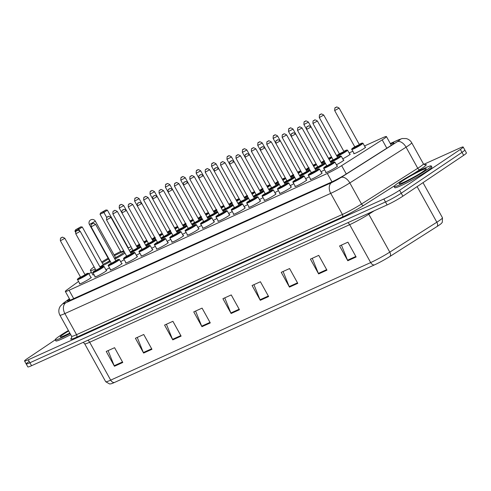 <?xml version="1.0" encoding="UTF-8"?>
<svg xmlns="http://www.w3.org/2000/svg" width="491" height="491" viewBox="0 0 491 491"><rect width="100%" height="100%" fill="white"/><g stroke="black" fill="none" stroke-linecap="round" stroke-linejoin="round"><path stroke-width="0.74" d="M321.697 172.973A6.794 0.571 151 0 1 322.164 172.936A6.794 0.571 151 0 1 320.666 174.225A6.794 0.571 151 0 1 314.24 177.932A6.794 0.571 151 0 1 310.281 179.528A6.794 0.571 151 0 1 310.558 179.147M306.31 179.933A6.794 0.571 151 0 1 306.777 179.896A6.794 0.571 151 0 1 305.279 181.179A6.794 0.571 151 0 1 298.847 184.892A6.794 0.571 151 0 1 294.895 186.482A6.794 0.571 151 0 1 295.171 186.107M290.918 186.887A6.794 0.571 151 0 1 291.384 186.856A6.794 0.571 151 0 1 289.886 188.139A6.794 0.571 151 0 1 283.46 191.852A6.794 0.571 151 0 1 279.502 193.442A6.794 0.571 151 0 1 279.778 193.067M275.531 193.847A6.794 0.571 151 0 1 275.997 193.816A6.794 0.571 151 0 1 274.5 195.099A6.794 0.571 151 0 1 268.068 198.812A6.794 0.571 151 0 1 264.115 200.402A6.794 0.571 151 0 1 264.391 200.021M260.138 200.807A6.794 0.571 151 0 1 260.604 200.776A6.794 0.571 151 0 1 259.113 202.059A6.794 0.571 151 0 1 252.681 205.772A6.794 0.571 151 0 1 248.722 207.362A6.794 0.571 151 0 1 248.998 206.981M244.751 207.767A6.794 0.571 151 0 1 245.218 207.736A6.794 0.571 151 0 1 243.72 209.019A6.794 0.571 151 0 1 237.294 212.732A6.794 0.571 151 0 1 233.335 214.321A6.794 0.571 151 0 1 233.612 213.941M229.358 214.727A6.794 0.571 151 0 1 229.825 214.69A6.794 0.571 151 0 1 228.333 215.979A6.794 0.571 151 0 1 221.901 219.686A6.794 0.571 151 0 1 217.943 221.281A6.794 0.571 151 0 1 218.219 220.901M213.972 221.686A6.794 0.571 151 0 1 214.438 221.65A6.794 0.571 151 0 1 212.941 222.932A6.794 0.571 151 0 1 206.515 226.646A6.794 0.571 151 0 1 202.556 228.235A6.794 0.571 151 0 1 202.832 227.861M198.579 228.64A6.794 0.571 151 0 1 199.051 228.61A6.794 0.571 151 0 1 197.554 229.892A6.794 0.571 151 0 1 191.122 233.606A6.794 0.571 151 0 1 187.163 235.195A6.794 0.571 151 0 1 187.439 234.821M183.192 235.6A6.794 0.571 151 0 1 183.659 235.57A6.794 0.571 151 0 1 182.161 236.852A6.794 0.571 151 0 1 175.735 240.565A6.794 0.571 151 0 1 171.776 242.155A6.794 0.571 151 0 1 172.053 241.775M167.799 242.56A6.794 0.571 151 0 1 168.272 242.529A6.794 0.571 151 0 1 166.774 243.812A6.794 0.571 151 0 1 160.342 247.525A6.794 0.571 151 0 1 156.39 249.115A6.794 0.571 151 0 1 156.66 248.734M152.413 249.52A6.794 0.571 151 0 1 152.879 249.489A6.794 0.571 151 0 1 151.381 250.772A6.794 0.571 151 0 1 144.955 254.485A6.794 0.571 151 0 1 140.997 256.075A6.794 0.571 151 0 1 141.273 255.694M137.026 256.48A6.794 0.571 151 0 1 137.492 256.443A6.794 0.571 151 0 1 135.995 257.732A6.794 0.571 151 0 1 129.563 261.439A6.794 0.571 151 0 1 125.61 263.035A6.794 0.571 151 0 1 125.88 262.654M121.633 263.44A6.794 0.571 151 0 1 122.099 263.403A6.794 0.571 151 0 1 120.602 264.686A6.794 0.571 151 0 1 114.176 268.399A6.794 0.571 151 0 1 110.217 269.989A6.794 0.571 151 0 1 110.493 269.614M106.246 270.394A6.794 0.571 151 0 1 106.713 270.363A6.794 0.571 151 0 1 105.215 271.646A6.794 0.571 151 0 1 98.783 275.359A6.794 0.571 151 0 1 94.831 276.949A6.794 0.571 151 0 1 95.107 276.574M90.853 277.354A6.794 0.571 151 0 1 91.32 277.323A6.794 0.571 151 0 1 89.822 278.606A6.794 0.571 151 0 1 83.396 282.319A6.794 0.571 151 0 1 79.438 283.908A6.794 0.571 151 0 1 79.714 283.528M337.09 166.013A6.794 0.571 151 0 1 337.556 165.983A6.794 0.571 151 0 1 336.059 167.265A6.794 0.571 151 0 1 329.627 170.972A6.794 0.571 151 0 1 325.674 172.568A6.794 0.571 151 0 1 325.95 172.188M324.606 169.769A6.794 0.571 151 0 1 321.022 171.752M309.22 176.729A6.794 0.571 151 0 1 305.635 178.712M293.827 183.689A6.794 0.571 151 0 1 290.242 185.672M278.44 190.643A6.794 0.571 151 0 1 274.856 192.632M263.047 197.603A6.794 0.571 151 0 1 259.463 199.591M247.66 204.563A6.794 0.571 151 0 1 244.076 206.551M232.268 211.523A6.794 0.571 151 0 1 228.683 213.505M216.881 218.483A6.794 0.571 151 0 1 213.297 220.465M201.488 225.443A6.794 0.571 151 0 1 197.904 227.425M186.101 232.396A6.794 0.571 151 0 1 182.517 234.385M170.708 239.356A6.794 0.571 151 0 1 167.13 241.345M155.322 246.316A6.794 0.571 151 0 1 151.737 248.305M139.929 253.276A6.794 0.571 151 0 1 136.351 255.259M343.424 160.066A6.794 0.571 151 0 1 343.89 160.029A6.794 0.571 151 0 1 342.393 161.312A6.794 0.571 151 0 1 336.415 164.798M349.758 154.113A6.794 0.571 151 0 1 350.224 154.082A6.794 0.571 151 0 1 348.733 155.365A6.794 0.571 151 0 1 342.749 158.845M365.151 147.153A6.794 0.571 151 0 1 365.617 147.122A6.794 0.571 151 0 1 364.119 148.405A6.794 0.571 151 0 1 357.687 152.118A6.794 0.571 151 0 1 353.735 153.708A6.794 0.571 151 0 1 354.011 153.333M78.56 281.447L66.991 289.85A12.735 1.068 -29 0 0 65.34 291.451A12.735 1.068 -29 0 0 69.071 290.255L327.319 173.476A12.735 1.068 -29 0 0 341.65 165.651L382.201 139.874A12.735 1.068 -29 0 0 383.618 138.953A12.735 1.068 -29 0 0 386.423 136.547A12.735 1.068 -29 0 0 382.692 137.744L364.494 145.974M91.332 272.167L88.939 273.904M352.851 151.24L349.101 152.934M69.544 299.031L69.01 299.418A12.735 1.068 -29 0 0 67.365 301.014A12.735 1.068 -29 0 0 71.097 299.817L331.603 182.02A12.735 1.068 -29 0 0 345.934 174.195L389.744 146.349A12.735 1.068 -29 0 0 391.155 145.428A12.735 1.068 -29 0 0 393.966 143.022A12.735 1.068 -29 0 0 390.584 144.059M423.776 164.338L459.441 148.208A12.735 1.068 151 0 1 463.166 147.018A12.735 1.068 151 0 1 460.362 149.424L399.594 190.256A12.735 1.068 151 0 1 383.852 199.002L28.282 359.786A12.735 1.068 151 0 1 24.55 360.983A12.735 1.068 151 0 1 27.355 358.577L55.244 339.84M463.166 147.018L464.811 149.976A12.735 1.068 151 0 1 462 152.382L401.239 193.215A12.735 1.068 151 0 1 385.49 201.967L29.92 362.751A12.735 1.068 151 0 1 26.189 363.941A12.735 1.068 151 0 1 29 361.536M390.087 256.363A4.247 2.467 57.6 0 0 389.78 252.129L368.778 214.242A16.982 1.424 151 0 1 349.672 224.675L370.674 262.568A16.982 1.424 -29 0 0 389.78 252.129L436.843 222.214A16.982 1.424 -29 0 0 438.727 220.987A16.982 1.424 -29 0 0 442.471 217.777L442.305 222.306L441.415 223.393A13.926 1.166 151 0 1 438.696 225.443A13.926 1.166 151 0 1 437.156 226.449L390.087 256.363A13.926 1.166 151 0 1 374.418 264.925L114.428 382.489A13.926 1.166 151 0 1 111.027 383.802L109.634 383.98L105.706 381.722A16.982 1.424 -29 0 0 110.684 380.132L370.674 262.568A4.247 2.952 65.7 0 0 374.418 264.925M26.189 363.941L27.834 366.906A12.735 1.068 151 0 0 31.559 365.709L387.135 204.925A12.735 1.068 151 0 0 402.878 196.179L463.645 155.34A12.735 1.068 151 0 0 466.45 152.934L464.811 149.976A12.735 1.068 151 0 1 462 152.382L401.239 193.215A12.735 1.068 151 0 1 385.49 201.967L29.92 362.751A12.735 1.068 151 0 1 26.189 363.941L24.55 360.983M172.777 339.876L164.577 325.079L172.906 321.31L181.111 336.108L172.777 339.876A3.394 2.363 65.7 0 1 172.525 339.342L180.823 335.592M143.611 353.066L135.406 338.268L143.74 334.5L151.946 349.297L143.611 353.066A3.394 2.363 65.7 0 1 143.354 352.532L151.658 348.782M114.446 366.255L106.24 351.458L114.575 347.689L122.775 362.487L114.446 366.255A3.394 2.363 65.7 0 1 114.188 365.721L122.492 361.971M260.285 300.308L252.079 285.51L260.414 281.742L268.62 296.539L260.285 300.308A3.394 2.363 65.7 0 1 260.027 299.774L268.332 296.024M289.451 287.118L281.245 272.321L289.58 268.552L297.785 283.35L289.451 287.118A3.394 2.363 65.7 0 1 289.199 286.584L297.497 282.834M318.622 273.929L310.416 259.131L318.751 255.363L326.951 270.16L318.622 273.929A3.394 2.363 65.7 0 1 318.364 273.395L326.662 269.645M347.788 260.746L339.582 245.942L347.916 242.173L356.122 256.977L347.788 260.746A3.394 2.363 65.7 0 1 347.53 260.205L355.834 256.455M201.948 326.687L193.742 311.889L202.077 308.121L210.283 322.918L201.948 326.687A3.394 2.363 65.7 0 1 201.691 326.153L209.995 322.403M231.114 313.497L222.908 298.7L231.243 294.931L239.448 309.729L231.114 313.497A3.394 2.363 65.7 0 1 230.862 312.963L239.16 309.213M224.749 297.865L230.862 312.963M195.584 311.055L201.691 326.153M341.423 245.107L347.53 260.205M312.258 258.297L318.364 273.395M283.086 271.486L289.199 286.584M253.921 284.676L260.027 299.774M108.081 350.623L114.188 365.721M137.247 337.434L143.354 352.532M166.418 324.244L172.525 339.342M398.809 182.548A21.23 1.774 151 0 1 418.897 170.948A21.23 1.774 151 0 1 431.264 165.976A21.23 1.774 151 0 1 426.587 169.984A21.23 1.774 151 0 1 406.493 181.584A21.23 1.774 151 0 1 394.132 186.555A21.23 1.774 151 0 1 398.809 182.548M431.264 165.976L431.877 167.081A21.23 1.774 151 0 1 427.201 171.095A21.23 1.774 151 0 1 407.107 182.695A21.23 1.774 151 0 1 394.746 187.666L394.132 186.555M101.674 261.998A24.838 2.081 151 0 1 108.106 258.211M114.047 254.915A24.838 2.081 151 0 1 120.669 251.466M128.292 247.875A24.838 2.081 151 0 1 131.085 246.77M131.981 248.391A24.838 2.081 151 0 1 129.268 250.373M124.333 251.969A14.435 1.209 151 0 1 121.523 254.093A14.435 1.209 151 0 1 114.477 258.401M110.009 260.862A14.435 1.209 151 0 1 102.963 264.324M102.189 262.937A14.435 1.209 151 0 1 102.631 262.636A14.435 1.209 151 0 1 108.536 258.984M128.004 248.09L128.298 247.894L107.376 210.148L103.92 212.474L106.737 217.556M103.448 211.652L105.915 209.988L100.667 212.91L103.448 211.652L103.92 212.474L100.029 214.229L120.952 251.975L123.652 250.754M124.996 253.178A24.838 2.081 151 0 1 114.9 259.168M110.438 261.629A24.838 2.081 151 0 1 99.98 266.981M95.322 269.08A24.838 2.081 151 0 1 90.356 270.406A24.838 2.081 151 0 1 94.106 266.895M114.477 255.688A14.435 1.209 151 0 1 123.99 251.361M99.955 266.938L103.202 264.753L82.279 227.014L78.824 229.334L79.517 230.586M124.205 259.622A24.838 2.081 151 0 1 120.676 261.709M109.524 267.865A24.838 2.081 151 0 1 105.878 269.737M94.137 274.831A24.838 2.081 151 0 1 92.817 274.843L90.356 270.406M78.351 228.518L80.819 226.854L75.571 229.77L78.351 228.518L78.824 229.334L74.933 231.095L75.577 232.255M82.279 227.014L80.819 226.854M75.571 229.77L74.933 231.095M107.376 210.148L105.915 209.988M100.667 212.91L100.029 214.229M106.897 262.47A14.012 1.172 151 0 1 109.579 260.868M115.52 257.572A14.012 1.172 151 0 1 118.3 256.149M70.084 333.536A21.23 1.774 151 0 1 55.225 339.803A21.23 1.774 151 0 1 59.902 335.795A21.23 1.774 151 0 1 68.415 330.523M70.698 334.647A21.23 1.774 151 0 1 55.839 340.914L55.225 339.803M386.822 148.208L382.201 139.874M346.272 173.986L341.65 165.651M331.965 181.854L327.319 173.476M73.718 298.632L69.071 290.255M69.446 298.859L64.321 302.585A8.494 0.712 -29 0 0 65.708 302.849L331.554 182.64A8.494 0.712 -29 0 0 341.11 177.423L397.348 141.678A8.494 0.712 -29 0 0 398.293 141.064A8.494 0.712 -29 0 0 397.673 140.254L390.32 143.581M397.673 140.254A8.494 5.91 65.7 0 1 398.281 139.917L402.221 138.517L406.192 138.56C408.604 139.186 410.439 140.579 411.691 142.74A16.982 1.424 151 0 1 407.947 145.95A16.982 1.424 151 0 1 406.063 147.177L417.755 168.272A16.982 1.424 -29 0 0 419.639 167.044A16.982 1.424 -29 0 0 423.383 163.834L424.997 164.816M424.752 164.804A19.106 1.596 151 0 1 422.057 168.266A19.106 1.596 151 0 1 419.934 169.647L412.821 174.17M394.58 185.764L363.696 205.391A19.106 1.596 151 0 1 342.196 217.132L76.357 337.342A19.106 1.596 151 0 1 71.692 337.931M399.594 190.256L402.878 196.179M383.852 199.002L387.135 204.925M460.362 149.424L463.645 155.34M28.282 359.786L31.559 365.709M397.348 141.678A8.494 4.941 57.6 0 1 406.063 147.177L349.825 182.928L361.517 204.017L417.755 168.272A2.124 1.234 -122.4 0 0 419.934 169.647M341.11 177.423A8.494 4.941 57.6 0 1 349.825 182.928A16.982 1.424 151 0 1 330.719 193.362L342.411 214.45A16.982 1.424 -29 0 0 361.517 204.017A2.124 1.234 -122.4 0 0 363.696 205.391M331.554 182.64A8.494 5.91 65.7 0 0 330.719 193.362L64.873 313.571L76.565 334.666L342.411 214.45A2.124 1.479 -114.3 0 1 342.196 217.132M65.708 302.849A8.494 5.91 65.7 0 0 64.873 313.571A16.982 1.424 151 0 1 59.902 315.167L71.594 336.255A16.982 1.424 -29 0 0 76.565 334.666A2.124 1.479 -114.3 0 1 76.357 337.342M69.403 298.774L63.431 303.113A8.494 6.991 54 0 1 64.321 302.585M69.593 300.467L69.01 299.418M437.156 226.449A4.247 2.467 57.6 0 0 436.843 222.214L417.111 186.611M114.428 382.489A4.247 2.952 -114.3 0 1 110.684 380.132L89.675 342.239A16.982 1.424 151 0 1 84.704 343.835L83.267 342.331M374.308 210.725L368.778 214.242A4.247 2.467 -122.4 0 1 368.385 213.401M347.812 222.705A4.247 2.952 65.7 0 1 349.672 224.675L89.675 342.239A4.247 2.952 65.7 0 0 87.821 340.269M402.565 180.848A15.491 1.295 151 0 1 421.708 170.211A15.491 1.295 151 0 1 422.831 171.684A15.491 1.295 151 0 1 403.682 182.321A15.491 1.295 151 0 1 402.565 180.848M89.417 224.491L95.358 221.195A3.394 3.394 0 0 0 90.988 219.747A3.394 3.394 0 0 0 89.417 224.491L109.677 261.04M69.839 333.101A15.491 1.295 151 0 1 63.658 334.095A15.491 1.295 151 0 1 68.654 330.965M361.585 144.464A6.371 0.534 151 0 1 355.558 147.944A6.371 0.534 151 0 1 351.851 149.436C351.274 149.405 351.759 148.847 353.293 147.754L354.766 146.815A5.941 0.497 -29 0 0 353.324 147.736A5.941 0.497 -29 0 0 353.753 148.3A5.941 0.497 -29 0 0 361.1 144.219A5.941 0.497 -29 0 0 359.222 144.348L362.119 143.077L362.99 143.255A6.371 0.534 151 0 1 361.585 144.464M358.068 145.238L359.16 145.097L354.79 147.202M359.234 144.372L339.134 108.106L334.678 110.579L354.778 146.84L358.718 144.919M335.605 107.615L336.157 107.369L335.605 107.615M349.954 154.462L347.597 150.215A6.371 0.534 151 0 1 346.198 151.418A6.371 0.534 151 0 1 336.986 156.334M336.63 155.69L339.379 153.775A5.941 0.497 -29 0 0 337.937 154.696A5.941 0.497 -29 0 0 336.648 155.721M336.716 155.85A5.941 0.497 -29 0 0 340.459 154.235A5.941 0.497 -29 0 0 345.713 151.179A5.941 0.497 -29 0 0 343.835 151.308L346.732 150.037L347.597 150.215M342.675 152.198L343.768 152.057L339.404 154.162M343.847 151.332L323.747 115.066L319.291 117.539L339.391 153.8L343.332 151.879M320.212 114.575L320.77 114.323L320.212 114.575M331.867 157.605A6.371 0.534 151 0 1 330.805 158.378A6.371 0.534 151 0 1 329.087 159.465M324.631 161.932A6.371 0.534 151 0 1 321.599 163.294M321.243 162.65L323.974 160.741A5.941 0.497 -29 0 0 322.544 161.649A5.941 0.497 -29 0 0 321.255 162.681M321.329 162.809A5.941 0.497 -29 0 0 324.41 161.527M328.866 159.059A5.941 0.497 -29 0 0 330.326 158.133A5.941 0.497 -29 0 0 331.603 157.126M307.796 122.504L303.898 124.493C303.954 122.081 304.211 121.124 304.666 121.627C306.139 121.719 304.279 119.644 308.354 122.026L307.796 122.504M304.825 121.535L305.377 121.283L304.825 121.535M331.517 156.979A5.941 0.497 -29 0 0 328.442 158.268L331.505 156.954M316.474 164.565A6.371 0.534 151 0 1 315.418 165.338A6.371 0.534 151 0 1 313.7 166.424M309.244 168.892A6.371 0.534 151 0 1 306.206 170.254M305.85 169.61L308.581 167.701A5.941 0.497 -29 0 0 307.157 168.609A5.941 0.497 -29 0 0 305.868 169.641M305.942 169.769A5.941 0.497 -29 0 0 309.017 168.487M313.473 166.019A5.941 0.497 -29 0 0 314.934 165.093A5.941 0.497 -29 0 0 316.21 164.086M292.403 129.464L288.512 131.453C288.567 129.041 288.818 128.083 289.279 128.581C290.752 128.679 288.892 126.598 292.967 128.986L292.403 129.464M289.432 128.495L289.991 128.243L289.432 128.495M316.13 163.939A5.941 0.497 -29 0 0 313.055 165.221L316.118 163.914M301.087 171.525A6.371 0.534 151 0 1 300.026 172.298A6.371 0.534 151 0 1 298.307 173.384M293.851 175.852A6.371 0.534 151 0 1 290.819 177.208M290.463 176.57L293.195 174.661A5.941 0.497 -29 0 0 291.764 175.569A5.941 0.497 -29 0 0 290.476 176.594M290.549 176.723A5.941 0.497 -29 0 0 293.63 175.447M298.086 172.979A5.941 0.497 -29 0 0 299.547 172.053A5.941 0.497 -29 0 0 300.823 171.04M277.016 136.424L273.119 138.413C273.174 136.001 273.432 135.043 273.886 135.541C275.359 135.639 273.505 133.558 277.575 135.946L277.016 136.424M274.046 135.455L274.604 135.203L274.046 135.455M300.744 170.899A5.941 0.497 -29 0 0 297.663 172.181L300.725 170.868M285.701 178.479A6.371 0.534 151 0 1 284.639 179.258A6.371 0.534 151 0 1 282.92 180.344M278.465 182.812A6.371 0.534 151 0 1 275.426 184.168M275.07 183.524L277.802 181.621A5.941 0.497 -29 0 0 276.378 182.529A5.941 0.497 -29 0 0 275.089 183.554M275.163 183.683A5.941 0.497 -29 0 0 278.237 182.406M282.699 179.939A5.941 0.497 -29 0 0 284.154 179.012A5.941 0.497 -29 0 0 285.431 178M282.288 179.197L282.54 179.657M261.623 143.384L257.732 145.373C257.787 142.961 258.039 142.003 258.499 142.5C259.972 142.599 258.113 140.518 262.188 142.899L261.623 143.384M258.659 142.415L259.211 142.163L258.659 142.415M285.351 177.859A5.941 0.497 -29 0 0 282.276 179.141L285.339 177.828M270.308 185.438A6.371 0.534 151 0 1 269.246 186.218A6.371 0.534 151 0 1 267.534 187.298M263.072 189.772A6.371 0.534 151 0 1 260.04 191.128M259.684 190.483L262.415 188.581A5.941 0.497 -29 0 0 260.985 189.489A5.941 0.497 -29 0 0 259.696 190.514M259.77 190.643A5.941 0.497 -29 0 0 262.851 189.366M267.307 186.899A5.941 0.497 -29 0 0 268.767 185.972A5.941 0.497 -29 0 0 270.044 184.96M246.237 150.344L242.339 152.333C242.394 149.915 242.652 148.963 243.106 149.46C244.579 149.552 242.726 147.478 246.795 149.859L246.237 150.344M243.266 149.374L243.824 149.123L243.266 149.374M269.964 184.812A5.941 0.497 -29 0 0 266.883 186.101L269.946 184.788M254.921 192.398A6.371 0.534 151 0 1 253.859 193.172A6.371 0.534 151 0 1 252.141 194.258M247.685 196.725A6.371 0.534 151 0 1 244.647 198.088M244.291 197.443L247.022 195.535A5.941 0.497 -29 0 0 245.598 196.449A5.941 0.497 -29 0 0 244.309 197.474M244.383 197.603A5.941 0.497 -29 0 0 247.458 196.326M251.92 193.853A5.941 0.497 -29 0 0 253.374 192.932A5.941 0.497 -29 0 0 254.651 191.92M251.509 193.11L251.76 193.577M230.85 157.304L226.952 159.293C227.008 156.875 227.259 155.917 227.72 156.42C229.193 156.512 227.333 154.438 231.408 156.819L230.85 157.304M227.879 156.328L228.432 156.077L227.879 156.328M254.571 191.772A5.941 0.497 -29 0 0 251.496 193.061L254.559 191.748M239.528 199.358A6.371 0.534 151 0 1 238.466 200.132A6.371 0.534 151 0 1 236.754 201.218M232.292 203.685A6.371 0.534 151 0 1 229.26 205.048M228.904 204.403L231.635 202.495A5.941 0.497 -29 0 0 230.205 203.403A5.941 0.497 -29 0 0 228.923 204.434M228.99 204.563A5.941 0.497 -29 0 0 232.071 203.28M236.527 200.813A5.941 0.497 -29 0 0 237.988 199.886A5.941 0.497 -29 0 0 239.264 198.88M215.457 164.258L211.56 166.246C211.615 163.834 211.873 162.877 212.327 163.38C213.8 163.472 211.946 161.398 216.022 163.779L215.457 164.258M212.486 163.288L213.045 163.037L212.486 163.288M239.185 198.732A5.941 0.497 -29 0 0 236.11 200.021L239.166 198.708M224.142 206.318A6.371 0.534 151 0 1 223.08 207.092A6.371 0.534 151 0 1 221.361 208.178M216.905 210.645A6.371 0.534 151 0 1 213.873 212.008M213.511 211.363L216.243 209.454A5.941 0.497 -29 0 0 214.819 210.363A5.941 0.497 -29 0 0 213.53 211.394M213.603 211.523A5.941 0.497 -29 0 0 216.684 210.24M221.14 207.773A5.941 0.497 -29 0 0 222.595 206.846A5.941 0.497 -29 0 0 223.871 205.839M220.729 207.03L220.981 207.497M200.07 171.218L196.173 173.206C196.228 170.794 196.48 169.837 196.94 170.334C198.413 170.432 196.553 168.352 200.629 170.739L200.07 171.218M197.1 170.248L197.652 169.996L197.1 170.248M223.792 205.692A5.941 0.497 -29 0 0 220.717 206.975L223.779 205.668M208.749 213.278A6.371 0.534 151 0 1 207.687 214.051A6.371 0.534 151 0 1 205.975 215.138M201.519 217.605A6.371 0.534 151 0 1 198.481 218.961M198.125 218.323L200.856 216.414A5.941 0.497 -29 0 0 199.426 217.323A5.941 0.497 -29 0 0 198.143 218.348M198.211 218.477A5.941 0.497 -29 0 0 201.292 217.2M205.747 214.733A5.941 0.497 -29 0 0 207.208 213.806A5.941 0.497 -29 0 0 208.485 212.793M184.677 178.178L180.786 180.166C180.835 177.754 181.093 176.797 181.547 177.294C183.02 177.392 181.167 175.312 185.242 177.699L184.677 178.178M181.707 177.208L182.265 176.956L181.707 177.208M208.405 212.652A5.941 0.497 -29 0 0 205.33 213.935L208.387 212.628M193.362 220.232A6.371 0.534 151 0 1 192.3 221.011A6.371 0.534 151 0 1 190.582 222.098M186.126 224.565A6.371 0.534 151 0 1 183.094 225.921M182.732 225.277L185.469 223.374A5.941 0.497 -29 0 0 184.039 224.283A5.941 0.497 -29 0 0 182.75 225.308M182.824 225.437A5.941 0.497 -29 0 0 185.905 224.16M190.361 221.693A5.941 0.497 -29 0 0 191.815 220.766A5.941 0.497 -29 0 0 193.092 219.753M189.949 220.95L190.201 221.41M169.291 185.138L165.393 187.126C165.449 184.714 165.7 183.757 166.161 184.254C167.634 184.352 165.774 182.271 169.849 184.653L169.291 185.138M166.32 184.168L166.872 183.916L166.32 184.168M193.012 219.612A5.941 0.497 -29 0 0 189.937 220.895L193 219.581M177.969 227.192A6.371 0.534 151 0 1 176.913 227.971A6.371 0.534 151 0 1 175.195 229.052M170.739 231.525A6.371 0.534 151 0 1 167.701 232.881M167.345 232.237L170.076 230.334A5.941 0.497 -29 0 0 168.652 231.243A5.941 0.497 -29 0 0 167.363 232.268M167.431 232.396A5.941 0.497 -29 0 0 170.512 231.12M174.968 228.653A5.941 0.497 -29 0 0 176.429 227.726A5.941 0.497 -29 0 0 177.705 226.713M153.898 192.098L150.007 194.086C150.056 191.668 150.314 190.717 150.768 191.214C152.247 191.306 150.387 189.231 154.462 191.613L153.898 192.098M150.927 191.128L151.486 190.876L150.927 191.128M177.625 226.566A5.941 0.497 -29 0 0 174.55 227.855L177.607 226.541M162.582 234.152A6.371 0.534 151 0 1 161.521 234.925A6.371 0.534 151 0 1 159.802 236.011M155.346 238.479A6.371 0.534 151 0 1 152.314 239.841M154.69 237.294A5.941 0.497 -29 0 0 153.26 238.203A5.941 0.497 -29 0 0 151.971 239.227M152.044 239.356A5.941 0.497 -29 0 0 155.125 238.08M159.581 235.606A5.941 0.497 -29 0 0 161.036 234.686A5.941 0.497 -29 0 0 162.312 233.673M159.17 234.87L159.428 235.33M138.511 199.058L134.614 201.046C134.669 198.628 134.927 197.67 135.381 198.174C136.854 198.266 134.994 196.191 139.07 198.573L138.511 199.058M135.541 198.082L136.093 197.83L135.541 198.082M162.233 233.526A5.941 0.497 -29 0 0 159.158 234.815L162.22 233.501M147.19 241.112A6.371 0.534 151 0 1 146.134 241.885A6.371 0.534 151 0 1 144.415 242.971M139.96 245.439A6.371 0.534 151 0 1 136.921 246.801M136.566 246.157L139.297 244.248A5.941 0.497 -29 0 0 137.873 245.156A5.941 0.497 -29 0 0 136.584 246.187M136.651 246.316A5.941 0.497 -29 0 0 139.732 245.034M144.188 242.566A5.941 0.497 -29 0 0 145.649 241.64A5.941 0.497 -29 0 0 146.926 240.633M143.777 241.824L143.783 241.793A5.941 0.497 -29 0 1 146.846 240.486M123.118 206.011L119.227 208C119.276 205.588 119.534 204.63 119.994 205.134C121.467 205.226 119.608 203.151 123.683 205.533L123.118 206.011M120.148 205.042L120.706 204.79L120.148 205.042M330.382 161.797A5.941 0.497 -29 0 0 334.119 160.183A5.941 0.497 -29 0 0 339.379 157.126A5.941 0.497 -29 0 0 337.501 157.255L340.398 155.985L341.263 156.169A6.371 0.534 151 0 1 339.858 157.372A6.371 0.534 151 0 1 330.652 162.282M330.296 161.637L333.039 159.722A5.941 0.497 -29 0 0 331.597 160.643A5.941 0.497 -29 0 0 330.308 161.668M336.341 158.145L337.434 158.004L333.07 160.109M333.573 159.747L336.992 157.826M312.951 123.486C312.89 121.277 313.141 120.32 313.718 120.614C315.191 120.706 313.338 118.632 317.407 121.013L312.951 123.486L333.058 159.747M314.436 120.277L313.878 120.528L314.436 120.277M325.533 163.552A6.371 0.534 151 0 1 324.471 164.325A6.371 0.534 151 0 1 315.259 169.242M314.995 168.757A5.941 0.497 -29 0 0 318.733 167.143A5.941 0.497 -29 0 0 323.986 164.086A5.941 0.497 -29 0 0 325.263 163.073M325.183 162.926A5.941 0.497 -29 0 0 322.108 164.215L325.171 162.902M314.903 168.597L317.652 166.682A5.941 0.497 -29 0 0 316.21 167.603A5.941 0.497 -29 0 0 314.921 168.628M320.948 165.105L322.041 164.964L317.677 167.069M318.186 166.707L321.605 164.786M297.564 130.446C297.497 128.237 297.755 127.279 298.332 127.574C299.805 127.666 297.945 125.592 302.02 127.973L297.564 130.446L317.665 166.707M299.044 127.237L298.491 127.482L299.044 127.237M310.14 170.512A6.371 0.534 151 0 1 309.078 171.285A6.371 0.534 151 0 1 299.872 176.201M299.602 175.717A5.941 0.497 -29 0 0 303.34 174.102A5.941 0.497 -29 0 0 308.6 171.046A5.941 0.497 -29 0 0 309.876 170.033M309.796 169.886A5.941 0.497 -29 0 0 306.722 171.175L309.778 169.861M299.516 175.557L302.26 173.642A5.941 0.497 -29 0 0 300.817 174.563A5.941 0.497 -29 0 0 299.535 175.588M305.562 172.065L306.654 171.924L302.29 174.029M302.794 173.661L306.212 171.746M282.178 137.406C282.11 135.197 282.362 134.239 282.939 134.534C284.412 134.626 282.558 132.552 286.634 134.933L282.178 137.406L302.278 173.667M283.657 134.19L283.098 134.442L283.657 134.19M294.753 177.472A6.371 0.534 151 0 1 293.692 178.245A6.371 0.534 151 0 1 284.485 183.161M284.215 182.677A5.941 0.497 -29 0 0 287.953 181.062A5.941 0.497 -29 0 0 293.207 178A5.941 0.497 -29 0 0 294.483 176.993M294.404 176.846A5.941 0.497 -29 0 0 291.329 178.135L294.391 176.821M284.123 182.517L286.873 180.602A5.941 0.497 -29 0 0 285.431 181.517A5.941 0.497 -29 0 0 284.142 182.548M290.175 179.025L291.261 178.884L286.897 180.989M287.407 180.62L290.825 178.706M266.785 144.36C266.717 142.157 266.975 141.199 267.552 141.494C269.025 141.586 267.165 139.512 271.241 141.893L266.785 144.36L286.885 180.627M268.264 141.15L267.712 141.402L268.264 141.15M279.361 184.432A6.371 0.534 151 0 1 278.299 185.205A6.371 0.534 151 0 1 269.093 190.121M268.822 189.636A5.941 0.497 -29 0 0 272.56 188.016A5.941 0.497 -29 0 0 277.82 184.96A5.941 0.497 -29 0 0 279.097 183.953M279.017 183.806A5.941 0.497 -29 0 0 275.942 185.089L278.998 183.781M268.737 189.477L271.48 187.562A5.941 0.497 -29 0 0 270.038 188.476A5.941 0.497 -29 0 0 268.755 189.508M274.782 185.985L275.874 185.837L271.511 187.943M272.014 187.58L275.433 185.666M251.398 151.32C251.331 149.117 251.582 148.159 252.159 148.448C253.632 148.546 251.779 146.465 255.854 148.853L251.398 151.32L271.498 187.587M252.877 148.11L252.319 148.362L252.877 148.11M263.974 191.392A6.371 0.534 151 0 1 262.912 192.165A6.371 0.534 151 0 1 253.706 197.075M253.436 196.59A5.941 0.497 -29 0 0 257.174 194.976A5.941 0.497 -29 0 0 262.427 191.92A5.941 0.497 -29 0 0 263.704 190.907M263.624 190.766A5.941 0.497 -29 0 0 260.549 192.049L263.612 190.735M253.344 196.437L256.093 194.516A5.941 0.497 -29 0 0 254.651 195.436A5.941 0.497 -29 0 0 253.362 196.461M259.395 192.945L260.482 192.797L256.118 194.902M256.627 194.54L260.046 192.625M236.005 158.28C235.938 156.07 236.196 155.113 236.772 155.408C238.245 155.506 236.386 153.425 240.461 155.813L236.005 158.28L256.106 194.54M237.484 155.07L236.932 155.322L237.484 155.07M248.581 198.346A6.371 0.534 151 0 1 247.525 199.125A6.371 0.534 151 0 1 238.313 204.035M238.043 203.55A5.941 0.497 -29 0 0 241.781 201.936A5.941 0.497 -29 0 0 247.041 198.88A5.941 0.497 -29 0 0 248.317 197.867M248.237 197.726A5.941 0.497 -29 0 0 245.162 199.008L248.219 197.695M241.241 201.5L240.707 201.899L240.719 201.5A5.941 0.497 -29 0 0 239.264 202.396A5.941 0.497 -29 0 0 237.975 203.421M244.002 199.898L245.095 199.757L240.731 201.862M220.619 165.24C220.551 163.03 220.809 162.073 221.38 162.368C222.859 162.46 220.999 160.385 225.074 162.767L220.619 165.24L240.719 201.5L244.653 199.579M222.098 162.03L221.539 162.282L222.098 162.03M233.194 205.306A6.371 0.534 151 0 1 232.133 206.085A6.371 0.534 151 0 1 222.926 210.995M222.656 210.51A5.941 0.497 -29 0 0 226.394 208.896A5.941 0.497 -29 0 0 231.648 205.839A5.941 0.497 -29 0 0 232.924 204.827M232.844 204.679A5.941 0.497 -29 0 0 229.77 205.968L232.832 204.655M222.57 210.351L225.314 208.436A5.941 0.497 -29 0 0 223.871 209.356A5.941 0.497 -29 0 0 222.583 210.381M228.616 206.858L229.708 206.717L225.338 208.822M225.848 208.46L229.266 206.539M205.226 172.2C205.158 169.99 205.416 169.033 205.993 169.327C207.466 169.42 205.606 167.345 209.682 169.726L205.226 172.2L225.326 208.46M206.705 168.99L206.152 169.235L206.705 168.99M217.801 212.265A6.371 0.534 151 0 1 216.746 213.039A6.371 0.534 151 0 1 207.533 217.955M207.263 217.47A5.941 0.497 -29 0 0 211.001 215.856A5.941 0.497 -29 0 0 216.261 212.799A5.941 0.497 -29 0 0 217.538 211.787M217.458 211.639A5.941 0.497 -29 0 0 214.383 212.928L214.739 213.149L213.88 213.499M207.177 217.31L209.927 215.396A5.941 0.497 -29 0 0 208.485 216.316A5.941 0.497 -29 0 0 207.196 217.341M213.223 213.818L214.315 213.677L209.952 215.782M210.461 215.414L217.439 211.615M189.839 179.16C189.772 176.95 190.029 175.993 190.606 176.287C192.079 176.379 190.22 174.305 194.295 176.686L189.839 179.16L209.939 215.42M191.318 175.944L190.76 176.195L191.318 175.944M202.415 219.225A6.371 0.534 151 0 1 201.353 219.999A6.371 0.534 151 0 1 192.147 224.915M191.877 224.43A5.941 0.497 -29 0 0 195.614 222.816A5.941 0.497 -29 0 0 200.868 219.753A5.941 0.497 -29 0 0 202.151 218.747M202.065 218.599A5.941 0.497 -29 0 0 198.99 219.888L202.053 218.575M191.791 224.27L194.534 222.355A5.941 0.497 -29 0 0 193.092 223.27A5.941 0.497 -29 0 0 191.803 224.301M197.836 220.778L198.929 220.637L194.559 222.742M195.068 222.374L198.487 220.459M174.446 186.114C174.385 183.91 174.636 182.953 175.213 183.247C176.686 183.339 174.827 181.265 178.902 183.646L174.446 186.114L194.546 222.38M175.925 182.904L175.373 183.155L175.925 182.904M187.022 226.185A6.371 0.534 151 0 1 185.966 226.959A6.371 0.534 151 0 1 176.754 231.875M176.484 231.39A5.941 0.497 -29 0 0 180.228 229.77A5.941 0.497 -29 0 0 185.481 226.713A5.941 0.497 -29 0 0 186.758 225.707M186.678 225.559A5.941 0.497 -29 0 0 183.603 226.842L186.666 225.535M179.681 229.334L179.147 229.739L179.16 229.34A5.941 0.497 -29 0 0 177.705 230.23A5.941 0.497 -29 0 0 176.416 231.261M182.443 227.738L183.536 227.591L179.172 229.696M159.059 193.073C158.992 190.87 159.25 189.913 159.827 190.201C161.3 190.299 159.44 188.219 163.515 190.606L159.059 193.073L179.16 229.34L183.1 227.419M160.539 189.864L159.98 190.115L160.539 189.864M171.635 233.145A6.371 0.534 151 0 1 170.573 233.919A6.371 0.534 151 0 1 161.367 238.829M161.097 238.344A5.941 0.497 -29 0 0 164.835 236.73A5.941 0.497 -29 0 0 170.095 233.673A5.941 0.497 -29 0 0 171.371 232.66M171.285 232.519A5.941 0.497 -29 0 0 168.21 233.802L171.273 232.489M161.011 238.19L163.755 236.269A5.941 0.497 -29 0 0 162.312 237.19A5.941 0.497 -29 0 0 161.023 238.215M167.057 234.698L168.149 234.551L163.779 236.656M164.289 236.294L167.707 234.379M143.667 200.033C143.605 197.824 143.857 196.866 144.434 197.161C145.907 197.259 144.047 195.179 148.122 197.566L143.667 200.033L163.767 236.294M145.146 196.823L144.593 197.075L145.146 196.823M156.242 240.099A6.371 0.534 151 0 1 155.187 240.878A6.371 0.534 151 0 1 145.974 245.788M145.71 245.304A5.941 0.497 -29 0 0 149.448 243.689A5.941 0.497 -29 0 0 154.702 240.633A5.941 0.497 -29 0 0 155.978 239.62M155.899 239.479A5.941 0.497 -29 0 0 152.824 240.762L153.18 240.989L152.32 241.333M145.618 245.144L148.368 243.229A5.941 0.497 -29 0 0 146.926 244.15A5.941 0.497 -29 0 0 145.637 245.175M151.664 241.652L152.756 241.511L148.392 243.616M148.902 243.254L155.886 239.448M128.28 206.993C128.212 204.784 128.47 203.826 129.047 204.121C130.52 204.219 128.66 202.139 132.736 204.52L128.28 206.993L148.38 243.254M129.759 203.783L129.201 204.035L129.759 203.783M140.856 247.059A6.371 0.534 151 0 1 139.794 247.838A6.371 0.534 151 0 1 130.588 252.748M130.318 252.264A5.941 0.497 -29 0 0 134.055 250.649A5.941 0.497 -29 0 0 139.315 247.593A5.941 0.497 -29 0 0 140.592 246.58M140.512 246.433A5.941 0.497 -29 0 0 137.431 247.722L140.494 246.408M130.232 252.104L132.975 250.189A5.941 0.497 -29 0 0 131.533 251.11A5.941 0.497 -29 0 0 130.244 252.135M136.277 248.612L137.37 248.471L133 250.576M133.509 250.214L136.928 248.293M112.887 213.953C112.826 211.744 113.077 210.786 113.654 211.081C115.127 211.173 113.274 209.098 117.343 211.48L112.887 213.953L132.987 250.214M114.372 210.743L113.814 210.995L114.372 210.743M323.79 168.29C323.207 168.296 323.692 167.738 325.232 166.609L326.705 165.676A5.941 0.497 -29 0 0 325.263 166.59A5.941 0.497 -29 0 0 325.693 167.155A5.941 0.497 -29 0 0 333.039 163.073A5.941 0.497 -29 0 0 331.161 163.202L334.058 161.932L334.93 162.116A6.371 0.534 151 0 1 333.524 163.319A6.371 0.534 151 0 1 327.497 166.799A6.371 0.534 151 0 1 323.79 168.29L326.141 172.531M330.007 164.098L331.1 163.951L326.73 166.056M327.239 165.694L330.658 163.779M306.617 129.434C306.55 127.23 306.807 126.273 307.384 126.561C308.857 126.66 306.998 124.579 311.073 126.966L306.617 129.434L326.718 165.7M308.096 126.224L307.544 126.475L308.096 126.224M311.853 172.654L311.319 173.053L311.331 172.654A5.941 0.497 -29 0 0 309.876 173.55A5.941 0.497 -29 0 0 310.306 174.115A5.941 0.497 -29 0 0 317.652 170.033A5.941 0.497 -29 0 0 315.774 170.162L318.671 168.892L319.537 169.076A6.371 0.534 151 0 1 318.137 170.279A6.371 0.534 151 0 1 312.104 173.759A6.371 0.534 151 0 1 308.397 175.25L310.748 179.491M314.614 171.052L315.707 170.911L311.343 173.016M291.231 136.394C291.163 134.184 291.421 133.227 291.998 133.521C293.471 133.62 291.611 131.539 295.686 133.926L291.231 136.394L311.331 172.654L315.271 170.733M292.71 133.184L292.151 133.435L292.71 133.184M293.01 182.21C292.433 182.216 292.912 181.658 294.453 180.528L295.926 179.589A5.941 0.497 -29 0 0 294.483 180.51A5.941 0.497 -29 0 0 294.913 181.075A5.941 0.497 -29 0 0 302.26 176.993A5.941 0.497 -29 0 0 300.382 177.122L303.278 175.852L304.15 176.036A6.371 0.534 151 0 1 302.744 177.239A6.371 0.534 151 0 1 296.717 180.719A6.371 0.534 151 0 1 293.01 182.21L295.361 186.451M299.228 178.012L300.32 177.871L295.95 179.976M296.46 179.614L299.878 177.693M275.838 143.354C275.77 141.144 276.028 140.187 276.605 140.481C278.078 140.573 276.218 138.499 280.293 140.88L275.838 143.354L295.938 179.614M277.317 140.144L276.764 140.395L277.317 140.144M277.618 189.17C277.041 189.176 277.519 188.618 279.06 187.488L280.539 186.549A5.941 0.497 -29 0 0 279.097 187.47A5.941 0.497 -29 0 0 279.526 188.035A5.941 0.497 -29 0 0 286.873 183.953A5.941 0.497 -29 0 0 284.995 184.082L287.892 182.812L288.757 182.99A6.371 0.534 151 0 1 287.358 184.193A6.371 0.534 151 0 1 281.331 187.672A6.371 0.534 151 0 1 277.618 189.17L279.968 193.411M283.835 184.972L284.927 184.831L280.564 186.936M281.073 186.574L284.492 184.653M260.451 150.314C260.383 148.104 260.641 147.147 261.218 147.441C262.691 147.533 260.831 145.459 264.907 147.84L260.451 150.314L280.551 186.574M261.93 147.104L261.372 147.349L261.93 147.104M262.231 196.124C261.654 196.136 262.133 195.571 263.673 194.442L265.146 193.509A5.941 0.497 -29 0 0 263.704 194.43A5.941 0.497 -29 0 0 264.133 194.995A5.941 0.497 -29 0 0 271.48 190.907A5.941 0.497 -29 0 0 269.602 191.042L272.499 189.772L273.37 189.949A6.371 0.534 151 0 1 271.965 191.152A6.371 0.534 151 0 1 265.938 194.632A6.371 0.534 151 0 1 262.231 196.124L264.581 200.371M268.448 191.932L269.541 191.791L265.171 193.896M265.68 193.528L269.099 191.613M245.058 157.267C244.997 155.064 245.248 154.106 245.825 154.401C247.298 154.493 245.439 152.419 249.514 154.8L245.058 157.267L265.158 193.534M246.537 154.057L245.985 154.309L246.537 154.057M250.293 200.488L249.759 200.893L249.772 200.494A5.941 0.497 -29 0 0 248.317 201.384A5.941 0.497 -29 0 0 248.747 201.948A5.941 0.497 -29 0 0 256.093 197.867A5.941 0.497 -29 0 0 254.215 198.002L257.112 196.725L257.978 196.909A6.371 0.534 151 0 1 256.578 198.112A6.371 0.534 151 0 1 250.551 201.592A6.371 0.534 151 0 1 246.838 203.084L249.189 207.331M253.055 198.892L254.148 198.751L249.784 200.856M229.671 164.227C229.604 162.024 229.862 161.066 230.439 161.355C231.912 161.453 230.052 159.379 234.127 161.76L229.671 164.227L249.772 200.494L253.712 198.573M231.151 161.017L230.592 161.269L231.151 161.017M231.451 210.044C230.874 210.05 231.353 209.491 232.894 208.362L234.367 207.429A5.941 0.497 -29 0 0 232.924 208.344A5.941 0.497 -29 0 0 233.354 208.908A5.941 0.497 -29 0 0 240.707 204.827A5.941 0.497 -29 0 0 238.822 204.956L241.725 203.685L242.591 203.869A6.371 0.534 151 0 1 241.185 205.072A6.371 0.534 151 0 1 235.158 208.552A6.371 0.534 151 0 1 231.451 210.044L233.802 214.285M237.669 205.852L238.761 205.704L234.391 207.81M234.901 207.448L238.319 205.533M214.279 171.187C214.217 168.984 214.469 168.026 215.046 168.315C216.519 168.413 214.659 166.332 218.734 168.72L214.279 171.187L234.379 207.454M215.764 167.977L215.205 168.229L215.764 167.977M216.058 217.004C215.481 217.01 215.966 216.451 217.507 215.322L218.98 214.383A5.941 0.497 -29 0 0 217.538 215.304A5.941 0.497 -29 0 0 217.967 215.868A5.941 0.497 -29 0 0 225.314 211.787A5.941 0.497 -29 0 0 223.436 211.916L226.333 210.645L227.198 210.829A6.371 0.534 151 0 1 225.799 212.032A6.371 0.534 151 0 1 219.772 215.512A6.371 0.534 151 0 1 216.058 217.004L218.415 221.245M222.276 212.806L223.368 212.664L219.004 214.77M219.514 214.407L222.932 212.486M198.892 178.147C198.824 175.938 199.082 174.98 199.659 175.275C201.132 175.373 199.272 173.292 203.348 175.68L198.892 178.147L218.992 214.407M200.371 174.937L199.819 175.189L200.371 174.937M200.672 223.964C200.095 223.97 200.574 223.411 202.114 222.282L203.587 221.343A5.941 0.497 -29 0 0 202.145 222.263A5.941 0.497 -29 0 0 202.574 222.828A5.941 0.497 -29 0 0 209.927 218.747A5.941 0.497 -29 0 0 208.043 218.876L210.946 217.605L211.811 217.789A6.371 0.534 151 0 1 210.406 218.992A6.371 0.534 151 0 1 204.379 222.472A6.371 0.534 151 0 1 200.672 223.964L203.022 228.205M206.889 219.765L207.981 219.624L203.612 221.729M204.121 221.367L207.54 219.446M183.499 185.107C183.438 182.898 183.689 181.94 184.266 182.235C185.739 182.327 183.886 180.252 187.955 182.634L183.499 185.107L203.605 221.367M184.984 181.897L184.426 182.149L184.984 181.897M188.734 228.327L188.2 228.726L188.213 228.327A5.941 0.497 -29 0 0 186.758 229.223A5.941 0.497 -29 0 0 187.188 229.788A5.941 0.497 -29 0 0 194.534 225.707A5.941 0.497 -29 0 0 192.656 225.835L195.553 224.565L196.418 224.743A6.371 0.534 151 0 1 195.019 225.946A6.371 0.534 151 0 1 188.992 229.426A6.371 0.534 151 0 1 185.279 230.923L187.636 235.164M191.496 226.725L192.589 226.584L188.225 228.689M168.112 192.067C168.045 189.857 168.303 188.9 168.879 189.195C170.352 189.287 168.493 187.212 172.568 189.594L168.112 192.067L188.213 228.327L192.153 226.406M169.591 188.857L169.039 189.103L169.591 188.857M177.263 232.795L180.166 231.525L181.032 231.703A6.371 0.534 151 0 1 179.626 232.906A6.371 0.534 151 0 1 173.599 236.386A6.371 0.534 151 0 1 169.892 237.877L172.243 242.124M169.892 237.877C169.315 237.89 169.794 237.325 171.334 236.196L172.807 235.263A5.941 0.497 -29 0 0 171.365 236.183A5.941 0.497 -29 0 0 171.801 236.748A5.941 0.497 -29 0 0 179.147 232.66A5.941 0.497 -29 0 0 177.269 232.795M176.109 233.685L177.202 233.544L172.838 235.649M173.341 235.281L176.76 233.366M152.719 199.027C152.658 196.817 152.91 195.86 153.487 196.155C154.96 196.247 153.106 194.172 157.175 196.553L152.719 199.027L172.826 235.287M154.205 195.811L153.646 196.062L154.205 195.811M154.499 244.837C153.922 244.849 154.407 244.285 155.948 243.155L157.421 242.223A5.941 0.497 -29 0 0 155.978 243.137A5.941 0.497 -29 0 0 156.408 243.708A5.941 0.497 -29 0 0 163.755 239.62A5.941 0.497 -29 0 0 161.877 239.755L164.773 238.479L165.639 238.663A6.371 0.534 151 0 1 164.24 239.866A6.371 0.534 151 0 1 158.212 243.346A6.371 0.534 151 0 1 154.499 244.837L156.856 249.084M160.717 240.645L161.809 240.504L157.445 242.609M157.955 242.241L161.373 240.326M137.333 205.981C137.265 203.777 137.523 202.82 138.1 203.114C139.573 203.206 137.713 201.132 141.789 203.513L137.333 205.981L157.433 242.247M138.812 202.771L138.259 203.022L138.812 202.771M146.484 246.709L149.387 245.439L150.252 245.623A6.371 0.534 151 0 1 148.847 246.826A6.371 0.534 151 0 1 142.82 250.306A6.371 0.534 151 0 1 139.113 251.797L141.463 256.038M139.113 251.797C138.536 251.803 139.014 251.245 140.555 250.115L142.028 249.183A5.941 0.497 -29 0 0 140.586 250.097A5.941 0.497 -29 0 0 141.021 250.662A5.941 0.497 -29 0 0 148.368 246.58A5.941 0.497 -29 0 0 146.49 246.709M145.33 247.605L146.422 247.458L142.059 249.563M142.562 249.201L145.98 247.286M121.946 212.941C121.878 210.737 122.13 209.78 122.707 210.068C124.18 210.166 122.327 208.086 126.402 210.473L121.946 212.941L142.046 249.207M123.425 209.731L122.867 209.982L123.425 209.731M127.175 256.161L126.641 256.566L126.653 256.161A5.941 0.497 -29 0 0 125.199 257.057A5.941 0.497 -29 0 0 125.628 257.622A5.941 0.497 -29 0 0 132.975 253.54A5.941 0.497 -29 0 0 131.097 253.669L133.994 252.399L134.865 252.583A6.371 0.534 151 0 1 133.46 253.786A6.371 0.534 151 0 1 127.433 257.266A6.371 0.534 151 0 1 123.72 258.757L126.077 262.998M129.943 254.565L131.029 254.418L126.666 256.523M106.553 219.9C106.486 217.691 106.743 216.734 107.32 217.028C108.793 217.126 106.934 215.046 111.009 217.433L106.553 219.9L126.653 256.161L130.594 254.24M108.032 216.691L107.48 216.942L108.032 216.691M111.254 263.102A5.941 0.497 -29 0 0 109.806 264.017A5.941 0.497 -29 0 0 110.242 264.581A5.941 0.497 -29 0 0 117.588 260.5A5.941 0.497 -29 0 0 115.71 260.629L118.607 259.358L119.473 259.543A6.371 0.534 151 0 1 118.067 260.746A6.371 0.534 151 0 1 112.04 264.226A6.371 0.534 151 0 1 108.333 265.717L110.684 269.958M114.55 261.519L115.643 261.378L111.279 263.483M111.782 263.121L115.201 261.2M91.166 226.86C91.099 224.651 91.351 223.693 91.927 223.988C93.4 224.08 91.547 222.006 95.622 224.387L91.166 226.86L111.267 263.121M92.646 223.65L92.087 223.902L92.646 223.65M92.946 272.677C92.363 272.683 92.848 272.124 94.389 270.995L95.862 270.056A5.941 0.497 -29 0 0 94.419 270.977A5.941 0.497 -29 0 0 94.849 271.541A5.941 0.497 -29 0 0 102.196 267.46A5.941 0.497 -29 0 0 100.317 267.589L103.214 266.318L104.086 266.496A6.371 0.534 151 0 1 102.68 267.705A6.371 0.534 151 0 1 96.653 271.185A6.371 0.534 151 0 1 92.946 272.677L95.297 276.918M99.164 268.479L100.25 268.338L95.886 270.443M96.396 270.081L99.814 268.16M75.774 233.82C75.706 231.611 75.964 230.653 76.541 230.948C78.014 231.04 76.154 228.966 80.229 231.347L75.774 233.82L95.874 270.081M77.253 230.61L76.7 230.856L77.253 230.61M77.553 279.631C76.977 279.643 77.455 279.078 78.996 277.949L80.475 277.016A5.941 0.497 -29 0 0 79.033 277.937A5.941 0.497 -29 0 0 79.462 278.501A5.941 0.497 -29 0 0 86.809 274.42A5.941 0.497 -29 0 0 84.931 274.549L87.828 273.278L88.693 273.456A6.371 0.534 151 0 1 87.294 274.659A6.371 0.534 151 0 1 81.261 278.139A6.371 0.534 151 0 1 77.553 279.631L79.904 283.878M83.771 275.439L84.863 275.298L80.499 277.403M81.009 277.034L84.421 275.12M60.387 240.78C60.319 238.571 60.577 237.613 61.148 237.908C62.627 238 60.767 235.925 64.843 238.307L60.387 240.78L80.487 277.041M61.866 237.564L61.307 237.816L61.866 237.564M391.296 145.336L386.423 136.547M70.201 300.216L65.34 291.451M411.691 142.74L423.383 163.834M71.594 336.255L71.576 338.146M63.431 303.113L60.301 306.188L59.528 307.618C58.484 310.189 58.613 312.706 59.902 315.167M398.281 139.917L390.29 143.532M105.706 381.722L84.704 343.835M442.471 217.777L423.003 182.652M425.206 169.966L422.641 171.789C416.81 175.858 402.516 183.29 400.466 183.542L400.73 183.536M115.618 257.744L95.358 221.195M69.839 333.088L61.823 336.783M334.678 110.579C334.733 108.161 334.991 107.204 335.445 107.707C336.918 107.799 335.058 105.725 339.134 108.106M351.851 149.436L354.201 153.677M362.99 143.255L365.341 147.503M355.3 146.84L354.766 147.239L354.778 146.84M319.291 117.539C319.346 115.121 319.598 114.164 320.058 114.667C321.531 114.759 319.672 112.684 323.747 115.066M339.913 153.793L339.379 154.199L339.391 153.8M303.898 124.493L306.501 129.188M308.354 122.026L328.454 158.286M324.52 160.753L323.986 161.158L323.999 160.76M288.512 131.453L291.114 136.148M292.967 128.986L313.068 165.246M309.134 167.713L308.6 168.118L308.612 167.719M273.119 138.413L275.721 143.108M277.575 135.946L297.681 172.206M293.741 174.673L293.213 175.078L293.219 174.673M257.732 145.373L260.334 150.062M262.188 142.899L282.288 179.166M278.354 181.633L277.82 182.032L277.832 181.633M242.339 152.333L244.941 157.022M246.795 149.859L266.901 186.126M262.961 188.593L262.433 188.992L262.446 188.593M226.952 159.293L229.555 163.982M231.408 156.819L251.509 193.086M247.574 195.547L247.041 195.952L247.053 195.553M211.56 166.246L214.162 170.942M216.022 163.779L236.122 200.04M232.182 202.507L231.654 202.912L231.666 202.513M196.173 173.206L198.775 177.902M200.629 170.739L220.729 206.999M216.795 209.467L216.261 209.872L216.273 209.473M180.786 180.166L183.382 184.862M185.242 177.699L205.342 213.959M201.402 216.427L200.874 216.832L200.887 216.433M165.393 187.126L167.996 191.821M169.849 184.653L189.949 220.919M186.015 223.387L185.481 223.786L185.494 223.387M150.007 194.086L152.603 198.775M154.462 191.613L174.563 227.879M170.629 230.347L170.095 230.745L170.107 230.347M151.958 239.197L154.69 237.288M134.614 201.046L137.216 205.735M139.07 198.573L159.17 234.839M155.236 237.3L154.702 237.705L154.714 237.306M143.912 242.063L123.683 205.533M119.227 208L121.829 212.695M139.849 244.26L139.315 244.665L139.327 244.266M146.827 240.461L143.771 241.768M317.407 121.013L337.513 157.28M341.263 156.169L343.614 160.41M302.02 127.973L322.121 164.24M286.634 134.933L306.734 171.199M271.241 141.893L291.341 178.153M255.854 148.853L275.954 185.113M240.461 155.813L260.561 192.073M240.707 201.476L237.957 203.391M225.074 162.767L245.175 199.033M209.682 169.726L229.782 205.993M194.295 176.686L214.395 212.953M178.902 183.646L199.002 219.907M179.147 229.315L176.398 231.23M163.515 190.606L183.616 226.867M148.122 197.566L168.223 233.826M132.736 204.52L152.836 240.786M117.343 211.48L137.449 247.746M311.073 126.966L331.173 163.227M334.93 162.116L337.28 166.357M311.319 172.629L309.839 173.569C308.299 174.698 307.82 175.256 308.397 175.25M295.686 133.926L315.787 170.187M319.537 169.076L321.887 173.317M280.293 140.88L300.394 177.147M304.15 176.036L306.501 180.277M264.907 147.84L285.007 184.107M288.757 182.99L291.108 187.237M249.514 154.8L269.614 191.06M273.37 189.949L275.721 194.197M249.759 200.469L248.286 201.402C246.746 202.531 246.261 203.096 246.838 203.084M234.127 161.76L254.228 198.02M257.978 196.909L260.334 201.15M218.734 168.72L238.835 204.98M242.591 203.869L244.941 208.11M203.348 175.68L223.448 211.94M227.198 210.829L229.555 215.07M187.955 182.634L208.061 218.9M211.811 217.789L214.162 222.03M188.2 228.303L186.727 229.242C185.187 230.371 184.702 230.93 185.279 230.923M172.568 189.594L192.668 225.86M196.418 224.743L198.775 228.99M157.175 196.553L177.282 232.82M181.032 231.703L183.382 235.95M141.789 203.513L161.889 239.774M165.639 238.663L167.996 242.904M126.402 210.473L146.502 246.734M150.252 245.623L152.603 249.864M126.641 256.136L125.168 257.075C123.628 258.205 123.143 258.763 123.72 258.757M111.009 217.433L131.109 253.694M134.865 252.583L137.216 256.824M111.248 263.096L109.775 264.035C108.235 265.165 107.756 265.723 108.333 265.717M95.622 224.387L115.723 260.653M119.473 259.543L121.823 263.784M80.229 231.347L100.33 267.613M104.086 266.496L106.437 270.744M64.843 238.307L84.943 274.573M88.693 273.456L91.044 277.703"/></g></svg>
